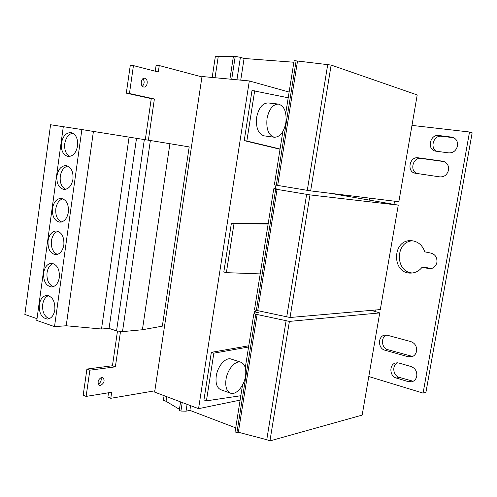 <?xml version="1.0" encoding="UTF-8"?>
<svg xmlns="http://www.w3.org/2000/svg" width="497" height="497" viewBox="0 0 497 497"><rect width="100%" height="100%" fill="white"/><g stroke="black" fill="none" stroke-linecap="round" stroke-linejoin="round"><path stroke-width="0.75" d="M448.511 170.08C448.934 165.495 447.145 162.556 443.144 161.258L418.201 157.804C409.422 156.226 406.478 171.987 415.306 173.229L439.839 176.889C444.324 177.075 447.219 174.801 448.511 170.08M436.9 262.385C437.292 257.57 435.347 254.489 431.073 253.128L424.792 251.849C422.407 245.071 417.946 241.349 411.41 240.678C391.916 239.069 391.437 274.058 410.976 273.083C415.43 272.921 419.133 270.977 422.083 267.268L429.824 268.771C433.57 268.461 435.925 266.33 436.9 262.385M416.573 351.137C416.958 346.397 415.07 343.222 410.907 341.613L387.474 335.27L385.038 335.102C377.776 335.68 377.645 348.527 384.895 350.186L408.242 356.778L411.181 356.927C414.076 356.243 415.871 354.311 416.573 351.137M416.772 376.179C417.157 371.439 415.262 368.227 411.1 366.544L398.985 363.046L396.053 362.897C388.989 363.847 389.238 376.291 396.364 378.049L408.435 381.677L411.771 381.795C414.455 381.044 416.126 379.168 416.772 376.179M457.507 145.894C457.948 141.527 456.289 138.638 452.531 137.234L438.764 135.507C430.011 134.072 426.662 149.435 435.341 151.1L448.729 152.89C453.27 153.001 456.19 150.666 457.507 145.894M63.852 244.953C64.262 236.833 61.758 232.167 56.347 230.956C51.992 231.285 49.228 234.534 48.054 240.71C47.637 248.885 50.191 253.545 55.707 254.688C59.963 254.29 62.672 251.041 63.852 244.953M58.006 231.279C54.496 232.515 52.303 235.69 51.421 240.803C50.905 247.742 52.906 252.29 57.41 254.439M68.393 212.169C68.841 204.298 66.443 199.707 61.212 198.39C56.646 198.607 53.732 201.95 52.477 208.411C52.03 216.344 54.477 220.929 59.808 222.171C64.275 221.886 67.132 218.55 68.393 212.169M62.864 198.781C59.131 199.956 56.782 203.242 55.838 208.634C55.31 215.35 57.198 219.804 61.51 221.997M72.966 179.162C73.444 171.54 71.158 167.023 66.12 165.613C61.342 165.706 58.279 169.135 56.925 175.901C56.453 183.586 58.789 188.096 63.933 189.438C68.605 189.27 71.618 185.847 72.966 179.162M67.766 166.066C63.796 167.178 61.305 170.57 60.28 176.249C59.739 182.741 61.529 187.096 65.635 189.332M77.575 145.938C78.072 138.557 75.904 134.122 71.065 132.618C66.076 132.575 62.858 136.097 61.411 143.173C60.914 150.616 63.131 155.052 68.077 156.487C72.96 156.449 76.128 152.933 77.575 145.938M72.699 133.14C68.505 134.178 65.852 137.681 64.759 143.652C64.206 149.914 65.884 154.176 69.785 156.443M54.85 309.873C55.186 301.263 52.483 296.454 46.73 295.454C42.798 295.976 40.313 299.051 39.288 304.68C38.952 313.34 41.711 318.136 47.557 319.062C51.396 318.484 53.825 315.415 54.85 309.873M48.408 295.659C45.345 296.982 43.432 299.933 42.674 304.518C42.195 311.899 44.395 316.62 49.253 318.683M59.336 277.519C59.708 269.157 57.105 264.416 51.52 263.311C47.377 263.739 44.755 266.908 43.655 272.797C43.282 281.221 45.935 285.949 51.626 286.98C55.67 286.483 58.236 283.333 59.336 277.519M53.185 263.572C49.899 264.858 47.849 267.92 47.029 272.766C46.538 279.923 48.638 284.564 53.322 286.67M101.003 377.484C101.674 380.317 100.761 382.535 98.257 384.15M101.699 377.285L102.823 377.428C105.072 380.472 104.302 383.162 100.518 385.486L99.357 385.337C97.126 382.261 97.909 379.571 101.699 377.285M142.968 78.7C144.708 81.415 144.503 83.925 142.366 86.23M144.882 78.277C148.578 78.955 147.603 87.609 143.906 87.031L143.621 86.987C139.93 86.366 140.844 77.675 144.552 78.222L144.882 78.277M226.005 379.416C227.427 369.147 235.715 359.909 241.095 362.307C244.959 364.233 246.437 368.824 245.524 376.08C244.108 386.244 235.82 395.662 230.291 393.084C226.557 391.139 225.129 386.585 226.005 379.416M221.059 389.81L220.612 389.654C216.847 387.703 215.394 383.175 216.251 376.061C217.649 365.867 225.961 356.74 231.385 359.145L240.703 362.183M267.032 118.553C269.02 109.172 272.797 104.345 278.357 104.066C284.377 105.923 286.875 112.179 285.843 122.84C283.849 132.264 280.016 137.073 274.344 137.253C268.498 135.389 266.063 129.158 267.032 118.553M274.344 137.253L264.1 135.849C258.21 133.991 255.731 127.797 256.669 117.28C258.645 107.979 262.428 103.196 268.026 102.929L268.163 102.947M275.965 185.151L275.406 188.661L274.058 188.5L278.04 189.208L273.735 188.829L309.991 194.899L398.265 205.124L330.381 193.314M368.793 376.533L423.084 393.108L469.516 132.003L411.976 125.399M417.269 173.528C409.298 171.241 412.852 156.909 421.04 158.425L444.299 161.631M412.821 240.821C395.14 241.132 394.773 272.176 412.454 272.977M431.241 268.604L424.923 267.249L422.083 267.268M412.622 356.473L387.871 349.689C381.454 348.223 380.453 337.214 386.536 335.09M413.2 381.267L399.302 377.391C392.99 375.831 391.711 365.189 397.532 362.798M436.888 151.337C429.47 148.336 433.577 134.917 441.522 136.265L453.823 137.744M423.084 393.108L425.923 392.344L472.15 132.805L469.516 132.003M289.124 92.063L249.32 80.943L202.006 76.507L154.635 392.108L198.558 408.664L240.126 400.116M249.32 80.943L198.558 408.664M248.767 345.782L211.337 352.348L203.944 399.923L206.429 400.843L240.821 395.73M268.218 223.501L231.403 223.147L223.812 271.996L226.377 272.654L260.204 273.903M288.217 97.785L252.01 90.466L244.213 140.639L280.028 149.255M37.014 318.683L24.85 314.446L50.576 124.747L63.299 126.71M45.507 256.682L63.305 126.673L81.875 129.549L54.515 326.635L36.778 320.422L45.507 256.682M142.409 329.747L169.924 143.714L189.202 146.907L162.339 326.162L142.409 329.747L122.504 331.629L116.546 330.896L109.06 328.399L101.512 329.014L66.207 325.765L93.411 131.432L81.875 129.549M101.512 329.014L129.083 137.129L93.411 131.432M109.06 328.399L136.513 138.34L129.083 137.129M116.546 330.896L144.341 139.558L136.513 138.34M122.504 331.629L150.38 140.514L144.341 139.558M211.337 352.348L213.847 353.162L206.429 400.843M231.403 223.147L233.994 223.7L226.377 272.654M254.681 90.74L246.854 141.018L280.066 149.019M244.213 140.639L246.854 141.018M375.57 311.756L375.875 309.966M393.984 204.366L394.531 201.192M369.725 198.141L369.395 200.086M148.379 140.197L154.381 98.996L129.456 93.517L133.451 65.604L158.313 71.997L159.251 65.548L156.114 65.275L155.257 71.214M159.251 65.548L201.95 76.917M154.834 390.816L110.788 398.302L107.88 397.146L108.514 392.773M110.788 398.302L111.663 392.263L86.118 396.413L83.185 395.227L86.919 369.054L112.446 365.761L117.491 331.014M86.118 396.413L89.87 370.172L86.919 369.054M89.87 370.172L115.366 366.836L112.446 365.761M145.298 139.707L151.268 98.63L126.313 93.156L130.282 65.318L133.451 65.604M154.381 98.996L151.268 98.63M129.456 93.517L126.313 93.156M169.924 143.714L150.38 140.514M115.366 366.836L120.529 331.387M66.207 325.765L54.515 326.635M248.575 347.012L213.847 353.162M242.536 384.976L235.069 431.905L236.901 432.607L238.349 432.241L266.771 439.702L269.939 440.907L362.164 415.101L379.733 312.905L371.302 310.364M180.566 401.88L179.262 410.423L180.927 411.062L186.033 411.168L189.879 410.379L235.715 427.855M164.085 395.668L163.389 400.278L166.054 401.29L179.429 409.323M379.733 312.905L289.397 321.404L253.855 313.806L254.675 312.961L258.347 312.681L254.476 311.594L255.843 311.495L256.023 310.383M289.397 321.404L269.939 440.907M286.142 320.49L266.771 439.702M257.16 314.228L238.349 432.241M255.738 314.34L236.901 432.607M253.855 313.806L245.276 367.724M254.476 311.594L254.178 313.477M190.6 405.67L189.879 410.379M187.083 404.341L186.033 411.168M182.237 402.514L180.927 411.062M166.75 396.674L166.054 401.29M268.138 224.004L233.994 223.7M273.735 188.829L254.47 309.948L290.031 317.502L380.311 309.575L398.265 205.124M309.991 194.899L290.031 317.502M306.643 194.302L286.769 316.595M277.071 189.338L257.775 310.377M275.673 189.177L256.353 310.476M274.058 188.5L274.009 188.81M310.644 190.891L398.855 201.72L417.213 94.939L331.132 65.064L310.644 190.891L274.363 184.872L282.843 131.562M212.176 77.464L215.375 56.298L233.379 56.534M229.925 79.122L233.447 56.093L240.399 57.323L244.077 58.472L293.87 62.243M285.732 113.397L294.131 60.609L331.132 65.064M327.685 64.803L307.289 190.301M297.492 61.212L277.699 185.387M296.125 60.758L276.301 185.213M244.077 58.472L240.741 80.141M240.399 57.323L236.945 79.781M235.255 56.223L231.726 79.29M218.258 56.515L215.046 77.731M442.603 161.158L443.678 161.401M451.524 137.035L453.512 137.588M438.764 135.507L441.522 136.265M399.302 377.391L396.364 378.049M408.435 381.677L411.33 380.988M387.871 349.689L384.895 350.186M408.242 356.778L411.137 356.231M428.346 268.616L431.16 268.591M418.201 157.804L421.04 158.425M278.357 104.066L268.026 102.929M230.291 393.084L220.612 389.654"/></g></svg>
